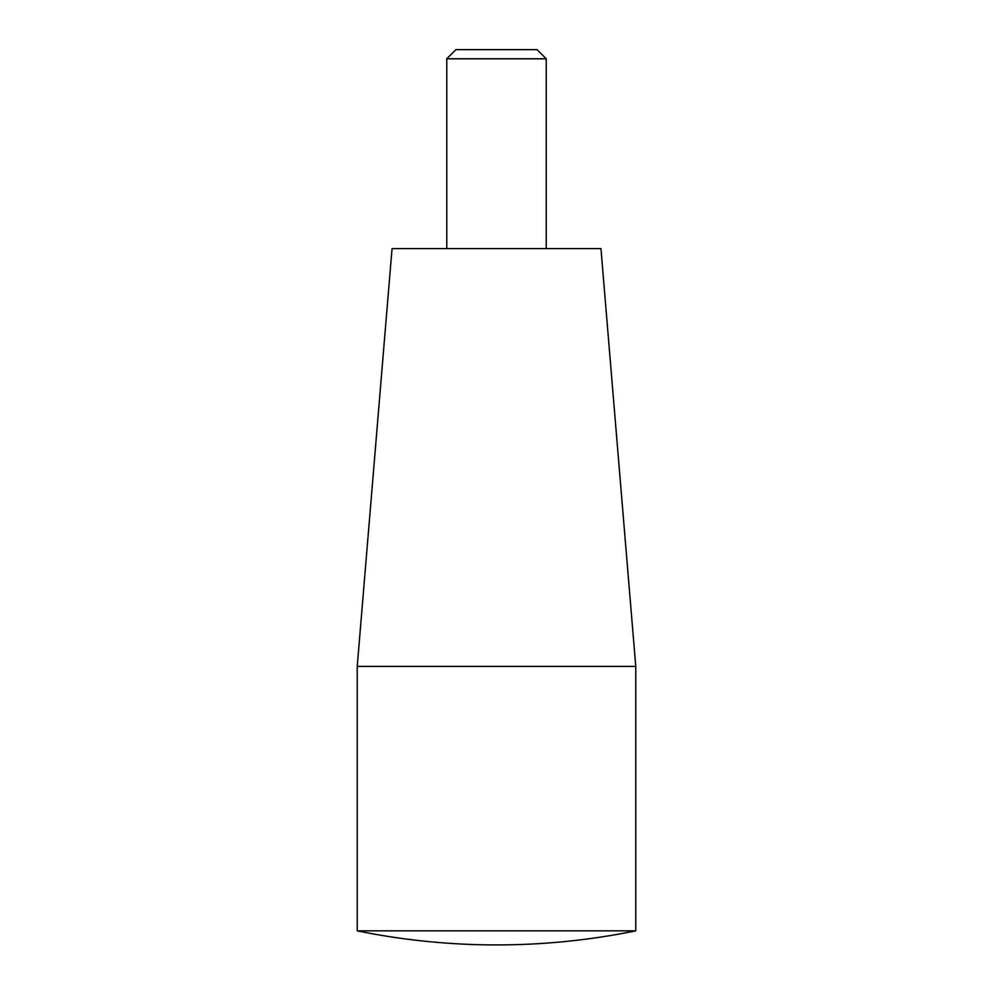 <?xml version="1.0" encoding="UTF-8"?>
<svg xmlns="http://www.w3.org/2000/svg" width="993" height="993" viewBox="0 0 993 993"><rect width="100%" height="100%" fill="white"/><g stroke="black" fill="none" stroke-linecap="round" stroke-linejoin="round"><path stroke-width="1.49" d="M357.232 666.39L392.049 248.598L600.951 248.598L635.768 666.39L357.232 666.39L357.232 930.851A696.316 696.316 0 0 0 635.768 930.851L357.232 930.851M546.237 58.798L537.089 49.65L455.911 49.65L446.763 58.798L546.237 58.798L546.237 248.598M446.763 248.598L446.763 58.798M635.768 930.851L635.768 666.39"/></g></svg>
